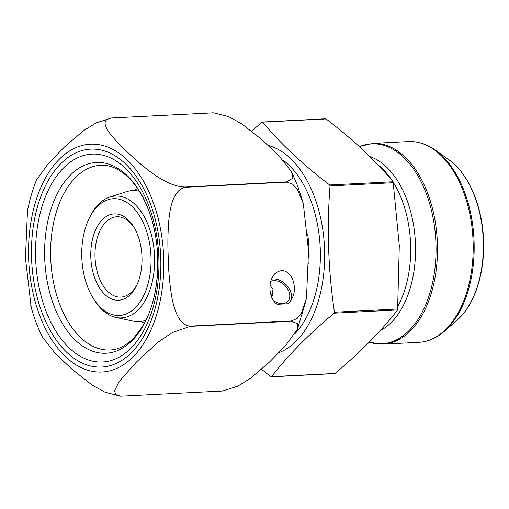 <?xml version="1.0" encoding="UTF-8"?>
<svg xmlns="http://www.w3.org/2000/svg" width="509" height="509" viewBox="0 0 509 509"><rect width="100%" height="100%" fill="white"/><g stroke="black" fill="none" stroke-linecap="round" stroke-linejoin="round"><path stroke-width="0.76" d="M261.581 369.356L270.909 376.673L271.558 376.666C287.655 355.746 308.524 334.585 334.159 313.175L334.451 312.214C328.21 270.228 326.74 228.134 330.042 185.925L329.679 184.971C302.575 164.28 280.243 143.347 262.676 122.173L262.02 122.179L251.675 131.067M334.337 373.447L334.992 373.441C360.626 352.037 381.489 330.869 397.586 309.949L399.298 245.662L393.113 181.745C375.547 160.57 353.208 139.638 326.104 118.947L325.448 118.947M326.104 118.947L262.65 122.147M270.909 376.673L334.992 373.441M81.796 257.261A58.452 34.58 -92.9 0 0 93.077 298.019A58.452 34.58 -92.9 0 0 142.635 297.65A58.452 34.58 -92.9 0 0 138.378 214.041A58.452 34.58 -92.9 0 0 89.043 218.705A58.452 34.58 -92.9 0 0 81.796 257.261M90.812 257.21A43.22 25.571 87.1 0 1 105.35 217.133A43.22 25.571 87.1 0 1 133.651 226.798A43.22 25.571 87.1 0 1 136.635 285.447A43.22 25.571 87.1 0 1 108.799 297.542A43.22 25.571 87.1 0 1 90.812 257.21M134.261 227.822A40.205 23.789 -92.9 0 0 116.79 216.796A40.205 23.789 -92.9 0 0 95.024 257.077A40.205 23.789 -92.9 0 0 120.875 297.103A40.205 23.789 -92.9 0 0 137.137 284.359M268.173 145.44A105.541 62.442 87.1 0 1 324.564 249.327A105.541 62.442 87.1 0 1 278.837 352.68M89.043 218.705L89.902 216.923A61.004 36.088 87.1 0 1 109.772 197.078A61.004 36.088 87.1 0 1 154.501 255.136A61.004 36.088 87.1 0 1 115.899 317.431A61.004 36.088 87.1 0 1 94.114 299.706L93.077 298.019M145.841 320.25A65.591 38.805 87.1 0 1 133.072 321.096L115.899 317.431M109.772 197.078L126.493 191.689A65.591 38.805 87.1 0 1 139.281 191.238M144.365 323.126A69.746 41.261 87.1 0 1 140.789 321.446M134.134 190.557A69.746 41.261 87.1 0 1 137.513 188.527M111.63 117.993C100.897 119.246 105.611 127.848 110.192 133.842C115.422 140.389 121.683 146.961 128.974 153.546C135.776 160.17 143.481 166.672 152.076 173.06C160.1 178.875 173.295 186.975 185.289 187.026L286.459 181.878L292.726 178.245L291.632 171.877L278.907 155.811L261.861 139.657L241.724 123.846L228.726 116.695L213.595 112.826L111.63 117.993A139.199 82.35 -92.9 0 0 111.458 117.993L213.322 112.826M36.432 180.199L48.215 163.643L64.287 147.146L83.489 130.698L96.309 122.803L111.458 117.993M31.202 307.309L25.45 258.158L27.499 210.484L27.938 208.436M120.652 396.174L222.516 391.007L237.608 386.229L250.39 378.372L269.675 361.861L285.753 345.363L297.32 329.374L297.727 323.737L291.326 321.211L190.156 326.358L172.258 332.606L158.019 342.226L136.444 362.02L119.119 381.54L114.576 390.747L115.556 394.52L120.652 396.174L105.121 392.248L92.129 385.071L72.062 369.299L55.042 353.163L42.012 336.404M185.384 187.28C173.983 189.208 170.337 206.291 169.033 218.259C167.817 231.341 167.569 244.511 168.282 257.77C168.492 271.074 169.675 284.194 171.819 297.129C173.963 308.906 178.863 325.423 190.232 326.104L291.402 320.956L297.173 318.443L301.602 312.819L306.469 298.509L308.524 250.88L303.294 203.555L297.421 189.405L292.573 184.105L286.554 182.133L185.384 187.28A139.199 82.35 -92.9 0 0 185.34 187.153A139.199 82.35 -92.9 0 0 185.289 187.026M269.967 285.135L273.059 289.328L271.761 297.479M288.119 303.752L277.284 304.299C268.682 299.407 267.25 280.841 274.924 273.702C281.413 268.51 287.152 269.948 292.147 278.022C295.869 287.394 294.946 295.595 289.379 302.632L288.119 303.752M273.403 300.45A13.317 9.442 44.6 0 0 287.706 301.506A13.317 9.442 44.6 0 0 289.201 292.357A13.317 9.442 44.6 0 0 270.68 281.426M289.227 302.785A15.302 10.848 44.6 0 0 287.897 286.783A15.302 10.848 44.6 0 0 271.437 279.18M397.586 309.949L334.159 313.175M397.879 308.988L334.451 312.214M393.47 182.699L330.042 185.925M393.113 181.745L329.679 184.971M393.47 182.667A88.458 52.332 87.1 0 1 410.617 244.492A88.458 52.332 87.1 0 1 398.095 305.896M378.123 164.967A88.458 52.332 87.1 0 1 392.159 180.612M369.941 156.619A89.8 53.127 87.1 0 1 415.459 244.275A89.8 53.127 87.1 0 1 380.217 330.608M369.216 342.213A100.114 59.229 -92.9 0 0 435.946 243.512A100.114 59.229 -92.9 0 0 359.43 146.649M437.396 243.448A100.515 59.47 87.1 0 1 382.997 344.16L418.697 342.341A100.515 59.47 -92.9 0 0 473.096 241.635A100.515 59.47 -92.9 0 0 408.485 141.566L372.785 143.385A100.515 59.47 87.1 0 1 437.396 243.448M448.938 159.775L435.259 150.053A100.114 59.229 87.1 0 1 474.07 241.578A100.114 59.229 87.1 0 1 444.472 331.187L457.095 320.116C474.42 305.279 484.867 273.435 483.55 240.763C482.564 206.463 468.611 173.384 448.938 159.775A88.623 52.427 87.1 0 1 483.296 240.795A88.623 52.427 87.1 0 1 457.095 320.116M308.848 264.088A90.239 53.388 -92.9 0 0 309.033 249.703A90.239 53.388 -92.9 0 0 307.754 234.643M282.883 160.023A98.282 58.147 87.1 0 1 320.269 249.353A98.282 58.147 87.1 0 1 295.067 333.592M152.662 200.8A114.067 67.487 -92.9 0 0 35.7 201.43A114.067 67.487 -92.9 0 0 100.146 372.073A114.067 67.487 -92.9 0 0 152.662 200.8M100.75 165.272A92.479 54.711 -92.9 0 0 50.805 260.411A92.479 54.711 -92.9 0 0 110.148 349.988C118.521 349.619 126.525 345.484 134.166 337.569L141.903 327.376C159.947 299.655 163.179 247.164 148.59 210.281C142.641 194.852 135.05 183.132 125.812 175.115L118.654 169.968C112.616 166.513 106.642 164.948 100.75 165.272M148.533 209.88A95.495 56.493 -92.9 0 0 50.62 210.402A95.495 56.493 -92.9 0 0 104.574 353.259A95.495 56.493 -92.9 0 0 148.533 209.88M148.793 205.77A104.071 61.57 -92.9 0 0 42.082 206.342A104.071 61.57 -92.9 0 0 100.884 362.033A104.071 61.57 -92.9 0 0 148.793 205.77M150.2 203.301A109.098 64.541 -92.9 0 0 38.334 203.899A109.098 64.541 -92.9 0 0 99.974 367.11A109.098 64.541 -92.9 0 0 150.2 203.301M325.754 118.801L262.326 122.026M334.687 373.593L271.259 376.819M359.354 146.586L372.785 143.385M369.146 342.283L382.997 344.16M408.485 141.566C417.762 141.158 426.688 143.983 435.259 150.053M418.697 342.341C427.974 341.806 436.563 338.091 444.472 331.187M36.667 179.632C32.741 189.297 29.694 199.585 27.518 210.491M30.693 305.438C33.696 316.693 37.583 327.255 42.355 337.117M291.937 172.538L297.568 185.747L302.728 201.545M306.068 300.412L297.53 328.814M272.321 295.519L272.468 294.927M271.38 296.562L273.066 289.436"/></g></svg>
